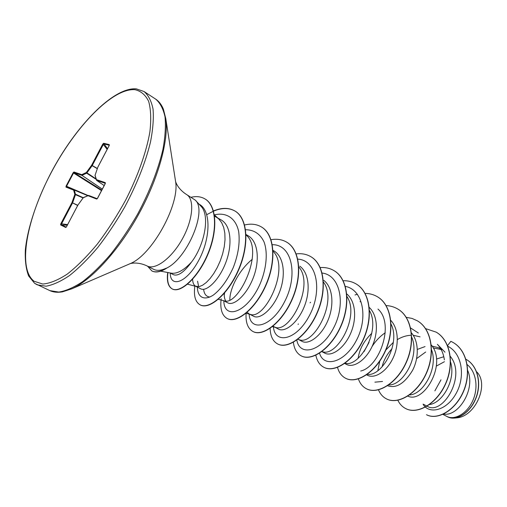 <?xml version="1.0" encoding="UTF-8"?>
<svg xmlns="http://www.w3.org/2000/svg" width="507" height="507" viewBox="0 0 507 507"><rect width="100%" height="100%" fill="white"/><g stroke="black" fill="none" stroke-linecap="round" stroke-linejoin="round"><path stroke-width="0.76" d="M146.998 265.915L147.169 266.004C155.408 270.389 171.93 258.012 182.469 238.727C193.116 219.506 194.682 199.023 186.513 194.504L195.309 200.151C207.477 210.506 187.184 258.76 166.258 268.292L166.131 268.222C160.377 271.834 155.624 272.741 151.872 270.934L147.594 266.219M166.258 268.292L166.651 268.184C160.782 271.936 155.941 272.893 152.119 271.061L151.999 270.998M166.131 268.222C161.156 270.586 156.986 270.953 153.64 269.331L153.418 269.217M160.7 271.175L171.309 273.178C177.184 273.97 183.94 270.237 191.576 261.98C204.562 245.096 210.43 215.202 200.791 206.057L195.309 200.151M170.06 272.937L173.445 274.693C178.103 276.429 184.142 272.196 191.576 261.98M442.884 414.371L447.079 416.545C454.69 420.36 466.833 413.769 472.657 400.961C478.57 388.204 476.466 372.018 467.188 364.622M423.269 404.206L427.35 406.322C442.548 415.841 466.979 375.826 450.115 356.155M443.809 356.738L436.464 359.045M444.436 361.694L436.4 366.067M441.806 349.615L433.206 347.922M440.741 348.822L438.549 347.707L432.091 346.097M425.05 346.579L417.35 349.412M392.069 348.613C386.974 354.241 383.653 360.325 382.107 366.853M420.081 336.863L413.205 335.266M410.841 335.26C406.265 335.514 401.778 336.959 397.374 339.576M393.337 342.364L385.846 350.026M379.724 361.257L377.867 370.642M369.052 342.39L363.994 351.674M366.612 374.838L367.6 375.345C374.54 378.875 386.252 371.967 392.729 358.722C399.256 345.565 398.794 328.688 390.796 320.38M371.808 333.257C363.975 340.843 359.425 349.171 358.17 358.227M344.709 363.481L346.725 364.52C353.601 368.038 365.591 360.483 372.062 346.522C378.609 332.611 377.753 315.291 369.254 307.407M321.844 351.624L324.968 353.246C331.8 356.744 344.057 348.429 350.508 333.701C357.042 319.004 355.781 301.278 346.731 293.908M298.68 339.614L302.28 341.484C308.928 344.899 321.261 336.078 327.763 320.811C334.367 305.594 333.036 287.494 323.846 280.396M273.032 326.185L278.59 329.201C285.073 332.535 297.495 323.086 304.042 307.191C310.683 291.354 309.238 272.931 299.808 266.2M274.059 326.85L275.51 327.389C289.915 333.099 314.796 285.048 298.819 266.942M247.194 312.306L249.114 313.922L253.842 316.368C260.218 319.67 272.981 309.131 279.49 292.209C286.087 275.377 284.028 256.593 273.85 250.851L273.007 250.357M224.265 293.357C224.1 296.627 224.595 299.162 225.754 300.968M223.517 300.651L227.954 302.945C233.993 306.089 246.662 295.093 253.272 277.766C259.996 260.459 258.202 241.44 248.138 235.761L246.028 234.519M197.565 281.182L198.643 286.677M192.622 279.249C192.711 282.83 193.737 285.156 195.689 286.227L200.842 288.895C206.552 291.855 219.062 280.358 225.799 262.556C232.612 244.83 231.122 225.533 221.21 219.956L214.562 216.197M195.689 286.227L199.371 286.55L202.642 285.194L206.254 282.519L210.018 278.597L213.732 273.565L217.199 267.614L220.222 260.972L222.617 253.925L224.252 246.757L225.019 239.773L224.842 233.252L223.707 227.466L221.641 222.617L218.707 218.891L216.216 217.021M443.663 414.01C457.916 417.109 475.991 389.484 467.708 370.465M429.226 404.573C442.586 403.312 456.49 378.97 450.406 361.618M407.818 396.119C423.77 404.085 447.447 363.677 431.273 344.963M409.555 394.94C423.275 394.471 438.523 367.873 431.539 349.862M387.646 385.738C396.189 388.673 404.491 383.558 412.546 370.414C419.08 357.904 418.928 341.528 411.45 332.89M388.818 384.889C402.964 385.783 420.145 355.946 411.722 337.206M367.328 374.331C381.708 376.834 401.024 343.454 391.049 324.131M345.052 363.234C359.431 367.638 381.118 330.374 369.483 310.595M360.509 301.836L360.04 301.633M321.932 351.56L322.61 351.744C337.123 357.048 360.3 315.639 346.763 296.24M297.736 339.392L299.561 339.829C313.991 345.318 337.96 301.006 323.434 282.031M246.022 313.294L250.382 314.397C264.705 320.297 290.524 268.209 273.051 251.263M218.314 299.307L224.113 300.803C238.265 306.862 265.072 250.458 246.066 234.988L245.813 234.76M454.297 418.098L457.485 417.793C476.073 415.569 489.344 383.698 476.599 371.777M440.989 379.825L434.879 390.865M447.681 346.199C462.555 353.373 465.591 377.512 455.717 394.173C446.027 411.057 428.795 414.46 423.06 404.161M447.478 345.698L450.869 341.306L453.347 342.618C467.549 350.92 471.453 373.913 462.935 392.418C454.557 411.044 436.901 420.316 426.488 414.713L426.564 414.751M465.927 359.241L466.408 359.52C478.24 366.358 481.713 384.737 475.344 399.282C469.083 413.94 455.451 421.133 447.478 416.773L447.079 416.545M453.423 342.662L453.499 342.707C467.701 351.009 471.605 374.001 463.081 392.5C454.703 411.12 437.053 420.392 426.641 414.789M466.478 359.558L466.548 359.602C478.177 366.333 481.783 384.217 475.775 398.673C469.875 413.224 456.592 420.892 448.397 417.21L447.523 416.792M209.79 297.108L208.611 296.804C205.76 296.006 204.099 293.509 203.624 289.307M229.817 299.833C229.81 288.242 239.158 269.952 252.29 259.28M377.988 309.067C394.845 323.865 379.547 366.865 360.699 371.029M382.551 381.467L374.876 382.164M372.018 346.611C375.535 341.034 379.946 336.407 385.244 332.725M410.626 327.985L418.357 333.017M444.981 352.194L437.364 344.304C441.147 348.328 443.479 353.499 444.366 359.837M416.646 358.588L425.671 352.023M319.556 353.202C323.758 368.152 344.83 362.892 356.472 340.26C368.405 317.851 363.126 289.617 345.362 286.411M310.595 302.223L310.043 302.863M298.306 323.916L298.141 324.455M296.829 340.064C299.555 356.617 320.982 352.137 333.378 328.365C346.078 304.84 340.691 275.225 322.116 273.032M273.374 326.438C274.541 344.557 296.202 340.786 309.314 315.785C322.737 291.031 317.192 260.104 297.799 259.134M249.152 313.941C249.831 332.377 271.651 327.579 284.795 301.316C298.262 275.288 292.178 244.254 272.316 244.704M224.62 292.951L224.233 295.068M223.84 300.816C223.923 319.689 245.99 313.7 259.178 285.961C266.175 270.732 268.311 253.342 264.001 241.839C260.04 233.727 253.83 229.696 245.369 229.747M197.362 287.095C197.578 297.368 204.099 301.038 213.352 295.061C220.767 289.408 227.383 280.295 233.195 267.728C238.271 254.704 240.096 242.625 238.67 231.509C235.78 218.048 226.204 211.913 214.15 214.93M170.238 273.026C170.251 288.09 186.265 283.172 198.307 261.118C210.525 239.253 211.628 210.418 199.004 204.137M397.843 400.27C399.662 404.047 402.273 406.817 405.682 408.572C417.229 414.701 436.388 404.06 445.361 384.065C454.494 364.159 450.412 340.4 436.204 332.148L425.595 328.618M378.482 389.858C380.218 394.015 382.874 397.019 386.448 398.87C397.83 404.922 417.02 393.882 426.146 373.456C435.437 353.119 431.558 329.043 417.394 320.83L412.026 318.421L406.151 317.312M358.386 378.925C359.995 383.533 362.682 386.816 366.441 388.774C377.626 394.738 396.842 383.279 406.126 362.404C415.575 341.623 411.925 317.217 397.824 309.048C394.256 306.925 390.314 305.765 385.998 305.575M337.516 367.417C338.955 372.569 341.648 376.188 345.609 378.266C356.579 384.129 375.795 372.22 385.25 350.876C394.864 329.626 391.455 304.891 377.442 296.779C373.735 294.58 369.622 293.452 365.103 293.388M357.448 294.282L355.001 294.96M315.855 355.236C317.033 361.066 319.714 365.091 323.91 367.315C334.626 373.063 353.829 360.68 363.462 338.841C373.247 317.097 370.11 292.032 356.199 283.99C352.308 281.689 347.96 280.599 343.157 280.726M293.382 342.282C294.187 348.962 296.817 353.499 301.278 355.895C311.716 361.51 330.887 348.62 340.691 326.274C350.654 304.01 347.815 278.603 334.031 270.649C329.943 268.235 325.336 267.208 320.215 267.569M270.117 328.371C270.364 336.16 272.88 341.363 277.659 343.974C287.78 349.443 306.887 336.008 316.888 313.117C327.028 290.321 324.518 264.565 310.88 256.713C306.577 254.184 301.684 253.24 296.202 253.899M246.11 313.218C245.521 322.515 247.809 328.612 252.98 331.521C262.746 336.825 281.772 322.801 291.962 299.352C302.292 275.985 300.144 249.881 286.677 242.15C282.133 239.488 276.917 238.677 271.03 239.703M221.179 298.775C219.943 308.915 221.939 315.493 227.168 318.504C236.541 323.612 255.452 308.966 265.839 284.921C276.366 260.959 274.617 234.5 261.358 226.914C256.498 224.088 250.851 223.454 244.418 225.026M194.827 286.106C193.56 295.847 195.334 302.102 200.151 304.865C209.074 309.764 227.839 294.453 238.429 269.781C249.159 245.192 247.853 218.378 234.836 210.95C228.834 207.547 221.711 207.54 213.466 210.944M167.697 272.493C166.626 281.138 168.121 286.613 172.19 288.908C180.296 293.363 197.857 277.779 207.731 254.051C217.744 230.374 216.622 205.468 204.86 198.858C200.937 196.596 196.367 196.057 191.145 197.248M405.758 408.61L405.834 408.655C417.388 414.783 436.546 404.142 445.52 384.148C454.646 364.248 450.565 340.489 436.356 332.237L436.28 332.193M386.53 398.908L386.613 398.952C397.995 405.004 417.185 393.971 426.311 373.545C435.595 353.214 431.717 329.138 417.559 320.925L417.476 320.874M366.523 388.818L366.612 388.856C377.797 394.826 397.013 383.368 406.297 362.499C415.746 341.718 412.09 317.319 397.995 309.15L397.913 309.099M345.698 378.311L345.787 378.355C356.757 384.217 375.972 372.315 385.428 350.977C395.042 329.727 391.632 304.992 377.62 296.887L377.531 296.836M324.005 367.36L324.093 367.404C334.81 373.158 354.019 360.775 363.646 338.949C373.431 317.205 370.287 292.14 356.377 284.104L356.288 284.047M301.373 355.946L301.469 355.99C311.913 361.611 331.077 348.721 340.888 326.375C350.85 304.124 348.005 278.717 334.214 270.763L334.119 270.706M277.76 344.025L277.861 344.076C287.982 349.545 307.096 336.116 317.09 313.231C327.23 290.435 324.714 264.686 311.076 256.834L310.975 256.776M253.082 331.578L253.189 331.629C262.962 336.933 281.987 322.915 292.171 299.466C302.502 276.106 300.347 250.002 286.886 242.276L286.778 242.213M227.282 318.554L227.39 318.611C236.763 323.726 255.68 309.086 266.061 285.042C276.588 261.086 274.832 234.633 261.574 227.041L261.466 226.978M200.265 304.922L200.379 304.986C209.309 309.885 228.074 294.58 238.664 269.914C249.393 245.331 248.081 218.517 235.064 211.089C229.012 207.661 221.832 207.68 213.523 211.146M213.346 211.223L206.78 214.651M167.937 272.538C166.854 281.227 168.349 286.721 172.431 289.028C180.536 293.483 198.104 277.912 207.978 254.191C217.991 230.514 216.863 205.608 205.094 198.998L204.974 198.928M105.19 183.762L97.585 198.25L96.653 199.055L88.022 195.696L83.256 197.762L77.888 205.101L66.575 226.61L65.688 227.466L60.631 224.937L60.827 223.752L71.962 202.585L74.827 194.396L73.623 190.1L65.973 187.121L66.087 186.075L73.103 172.779L73.946 172L81.76 174.655L86.367 172.475L91.647 165.2L102.712 144.172L103.618 143.259L109.252 144.622L109.106 145.737L97.87 167.101L95.05 175.333L96.463 179.643L105.272 182.634L105.177 183.788M109.265 145.236L103.669 143.874L103.32 144.47L102.712 144.172M107.154 149.375L103.32 144.47L92.255 165.497L91.647 165.2L97.357 168.476M97.287 168.679L92.147 165.675L86.862 172.95L86.627 173.179L86.367 172.475L95.994 178.857M102.3 189.181L81.931 175.365L74.117 172.697L73.103 172.779M101.533 190.632L73.54 172.995L66.531 186.291L66.626 186.88L87.717 195.67L74.301 189.859L75.518 194.511L72.659 202.705L61.163 224.639L66.164 227.136M97.23 198.757L105.374 183.3L105.272 182.634M96.653 199.055L97.236 198.75M96.507 180.258L96.463 179.643L96.634 180.378L104.189 185.575L96.596 180.346M95.17 176.005L96.615 180.365L105.304 183.338M83.497 197.502L88.7 195.436L97.173 198.719L88.7 195.436L88.022 195.696L88.414 195.404M94.98 175.473L97.813 167.278M77.888 205.101L83.306 197.66M66.575 226.61L77.97 204.993M109.271 145.192L109.252 144.622M66.202 227.174L66.575 226.616M107.484 148.754L103.618 143.259M65.688 227.466L66.125 227.168M60.631 224.937L67.298 225.159M60.827 223.752L67.602 224.588M77.653 205.474L71.962 202.585L77.748 205.291M83.243 197.711L75.556 194.213L74.827 194.396L83.072 197.945M96.146 179.332L86.627 173.179L82.02 175.352L81.76 174.655L81.931 175.365L102.325 189.13M74.301 189.859L73.623 190.1L74.352 189.916L87.673 195.689M101.793 190.144L74.117 172.697L73.946 172M65.973 187.121L66.632 186.887M88.085 195.512L66.087 186.075M134.957 89.695C112.522 87.914 75.334 126.756 51.144 172.716C26.776 218.58 17.181 268.577 34.153 281.296L42.784 284.034C49.87 283.451 58.051 280.118 67.336 274.04C77.064 266.39 87.09 256.365 97.401 243.968C107.592 230.457 117.054 215.754 125.787 199.866C138.012 175.745 146.428 151.834 149.888 131.89C151.295 119.475 150.883 109.303 148.659 101.375C145.484 94.91 140.914 91.019 134.957 89.695M129.076 264.115L130.058 263.691C151.891 255.287 180.061 204.27 175.549 181.322L175.384 180.264M153.526 269.274L146.726 265.776C136.434 261.08 129.177 263.932 130.058 263.703L71.893 288.787C91.767 279.845 118.6 250.61 138.487 214.6C158.374 178.584 168.825 140.306 165.808 118.727L163.393 109.157C161.486 104.581 158.894 101.229 155.63 99.099L144.039 91.52L136.408 88.89C113.543 86.735 75.385 126.173 50.776 173.255C36.903 200.113 27.543 227.833 25.35 249.869C24.887 260.319 25.977 269.021 28.62 275.96L34.596 283.299L37.277 284.852L46.036 286.202C52.981 284.991 60.834 281.417 69.598 275.478C78.724 268.203 88.104 258.874 97.743 247.492C107.3 235.134 116.299 221.641 124.741 207.008C136.909 184.168 145.496 162.487 150.509 141.973C152.962 129.279 153.805 118.321 153.044 109.094C151.403 101.058 148.399 95.202 144.039 91.52M71.893 288.787L62.513 291.842C57.621 292.659 53.406 292.254 49.863 290.625L58.793 292.076C65.847 290.955 73.775 287.488 82.597 281.677C91.767 274.534 101.166 265.351 110.786 254.134C120.317 241.94 129.266 228.6 137.625 214.125C149.66 191.513 158.076 170.003 162.88 149.603C165.2 136.966 165.903 126.034 165.009 116.806C163.229 108.752 160.104 102.851 155.63 99.099M34.85 283.445L49.863 290.625M97.845 167.12L109.322 145.236M186.513 194.504C176.728 188.249 175.264 180.378 175.555 181.31L165.808 118.727M442.326 349.754L440.672 348.784M214.353 214.841L218.707 218.891M187.571 284.193L196.615 286.575M272.202 326.578L275.51 327.389M321.907 351.579L322.61 351.744M74.282 189.846L66.62 186.88"/></g></svg>
